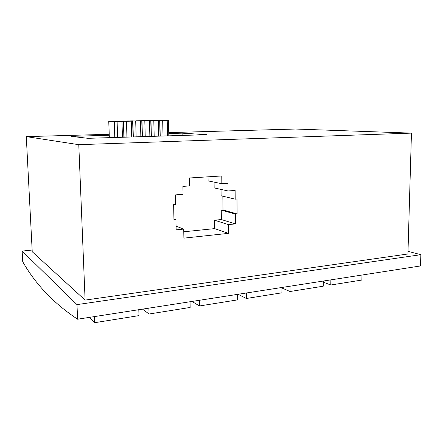 <?xml version="1.0" encoding="UTF-8"?>
<svg xmlns="http://www.w3.org/2000/svg" width="443" height="443" viewBox="0 0 443 443"><rect width="100%" height="100%" fill="white"/><g stroke="black" fill="none" stroke-linecap="round" stroke-linejoin="round"><path stroke-width="0.66" d="M78.782 144.678L26.292 136.621L32.234 251.735L85.1 300.105L407.931 253.983L411.453 133.116L78.782 144.678L85.1 300.105M237.105 213.925L236.994 199.012L235.194 199.156L235.128 190.446L228.062 190.972L227.99 183.286L221.849 183.707L221.766 175.96L189.283 177.997L189.421 185.933L182.909 186.376L183.059 194.327L175.411 194.892L175.605 204.45L173.634 204.611L173.955 219.789L175.921 219.606L176.131 229.845L183.718 229.081L183.889 238.135L228.461 233.356L228.378 224.601L235.394 223.892L235.316 214.091L237.105 213.925L222.995 209.971L222.851 196.199M168.728 132.607L295.514 129.035L411.453 133.116M26.292 136.621L109.199 134.284M408.009 251.347L420.85 254.686L76.982 304.612L22.15 251.087L32.145 250.04M76.982 304.612L77.603 319.209L420.49 265.95L420.85 254.686M77.603 319.209C53.808 303.433 35.512 284.262 22.72 261.708L22.15 251.087M281.925 288L290.021 291.511L323.224 286.211L323.285 281.05M290.021 291.511L290.038 286.211M142.513 309.131L149.047 314.015L190.141 307.453L190.041 301.744M149.047 314.015L148.887 308.14M323.268 282.141L330.805 285.004L361.881 280.042L361.975 275.042M330.805 285.004L330.866 279.871M191.996 301.445L199.483 305.963L237.664 299.867L237.62 294.357M199.483 305.963L199.394 300.293M238.057 294.29L246.352 298.482L281.914 292.806L281.925 287.474M246.352 298.482L246.319 293.006M89.22 317.409L94.619 322.698L138.98 315.621L138.809 309.707M94.619 322.698L94.381 316.607M126.46 121.277L117.927 121.138L132.645 121.127L126.46 121.277L126.947 137.12M235.194 199.156L221.101 195.778L221.035 189.421M228.062 190.972L214.152 187.898L214.085 182.128M221.849 183.707L208.105 180.91L208.049 176.818M183.767 231.783L214.656 228.621L214.556 220.204L221.362 219.551L221.256 210.126L222.995 209.971M175.921 219.606L173.938 218.897M183.718 229.081L176.054 226.168M228.461 233.356L214.656 228.621M228.378 224.601L214.556 220.204M235.394 223.892L221.362 219.551M235.316 214.091L221.256 210.126M109.233 135.253L71.063 136.355L87.93 138.31L206.665 134.683L182.09 133.155L168.75 133.537M153.306 120.706L156.229 120.651L153.306 120.706M152.015 120.557L148.012 120.585L152.015 120.557M158.4 120.662L144.728 120.623L159.685 120.607L158.4 120.662L158.771 136.145M140.287 120.778L143.211 120.723L140.287 120.778M144.357 120.878L147.32 120.823L144.357 120.878M144.545 120.634L135.907 120.795L144.806 120.922L150.786 120.778L144.545 120.634M165.029 120.485L160.964 120.513L165.029 120.485M156.711 120.418L160.704 120.391L156.711 120.418M162.675 120.579L153.439 120.457L168.467 120.441L162.675 120.579L163.03 136.018M135.292 121.05L138.294 120.994L135.292 121.05M133.238 120.867L130.286 120.922L133.238 120.911M140.42 121.011L126.975 120.961L141.777 120.95L140.42 121.011L140.852 136.693M115.125 121.21L112.096 121.266L115.13 121.26M116.797 121.404L119.881 121.349L116.797 121.404M117.107 121.454L108.757 121.31L123.392 121.304L117.107 121.454L117.622 137.402M125.269 121.066L121.249 121.094L125.269 121.066M129.146 121.172L125.053 121.199L129.146 121.172M182.134 135.431L182.09 133.155M124.112 137.203L123.619 121.299M131.715 136.976L131.25 121.183M160.222 136.101L159.857 120.601M167.559 135.879L167.221 120.496M151.368 136.372L150.974 120.773M154.186 136.289L153.799 120.751M109.343 137.657L108.784 121.31M114.787 137.491L114.261 121.476M122.456 137.258L121.952 121.365M133.321 136.926L132.856 121.122M136.145 136.837L135.696 121.1M142.402 136.649L141.976 120.945M145.226 136.56L144.806 120.922M149.867 136.416L149.468 120.834M132.645 121.144L133.105 136.931M168.467 120.457L168.8 135.84M159.685 120.623L160.05 136.106M108.757 121.31L109.316 137.657M123.398 121.321L123.89 137.214M141.777 120.967L142.203 136.654M150.786 120.795L151.185 136.378"/></g></svg>
